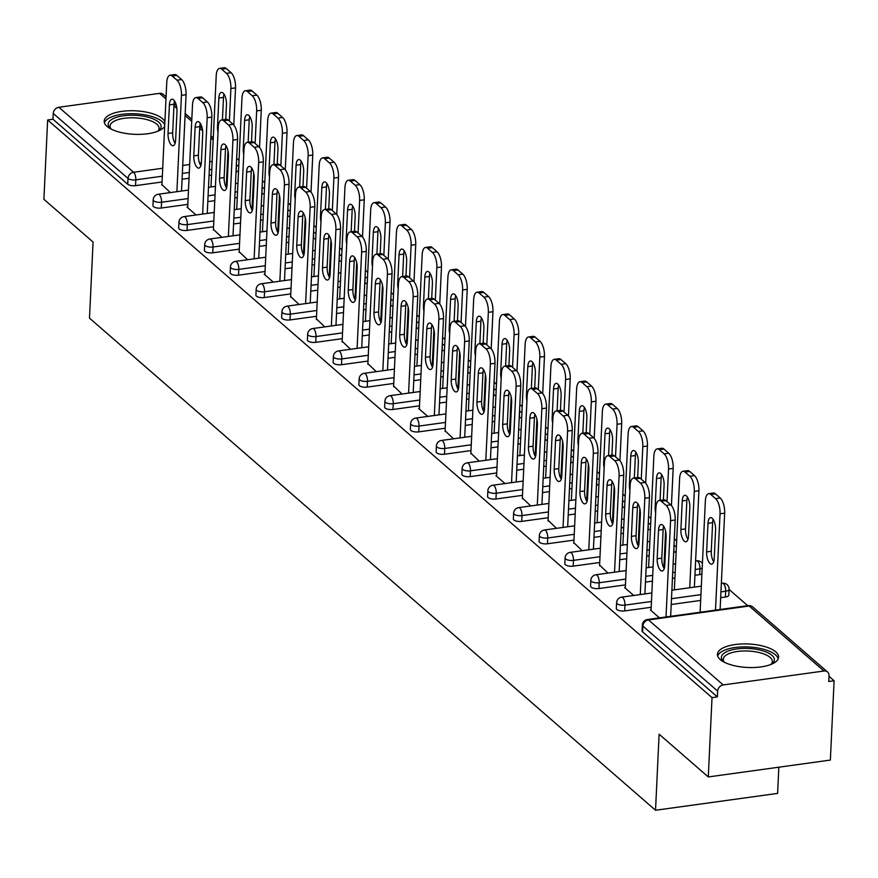 <?xml version="1.0" encoding="UTF-8"?>
<svg xmlns="http://www.w3.org/2000/svg" width="878" height="878" viewBox="0 0 878 878"><rect width="100%" height="100%" fill="white"/><g stroke="black" fill="none" stroke-linecap="round" stroke-linejoin="round"><path stroke-width="1.32" d="M775.779 651.893A30.631 11.754 2.7 0 0 741.69 643.969A30.631 11.754 2.7 0 0 717.425 654.286A30.631 11.754 2.7 0 0 720.256 659.565A30.631 11.754 2.7 0 0 754.334 667.5A30.631 11.754 2.7 0 0 778.61 657.172A30.631 11.754 2.7 0 0 775.779 651.893M164.899 121.691A30.631 11.754 2.7 0 0 162.551 118.728A30.631 11.754 2.7 0 0 128.462 110.793A30.631 11.754 2.7 0 0 104.197 121.12A30.631 11.754 2.7 0 0 107.028 126.388A30.631 11.754 2.7 0 0 138.153 134.389A30.631 11.754 2.7 0 0 164.691 126.256M778.83 767.207L777.601 793.394L655.526 810.251L89.49 318.11L93.079 242.054L43.9 199.295L47.642 119.979L52.976 119.243L127.738 184.237L128.012 178.443L53.251 113.449L52.976 119.243M834.1 680.768L828.766 681.504L829.03 675.709A5.894 4.895 131 0 0 827.559 671.999A5.894 4.895 131 0 0 823.948 671.011L723.231 684.928A5.894 4.895 131 0 0 717.644 691.096L717.37 696.891L712.025 697.626L708.283 776.942L830.358 760.085L834.1 680.768L829.008 676.334M747.727 605.677L729.08 589.456M721.979 583.288L721.376 582.762M696.243 560.91L695.639 560.384M53.251 113.449A5.894 4.895 -49 0 1 58.848 107.27L159.566 93.364A5.894 4.895 -49 0 1 163.176 94.352L166.074 96.876M708.283 776.942L659.115 734.195L655.526 810.251M712.025 697.626L47.642 119.979M170.332 192.589L161.936 184.589M725.404 597.018L725.667 591.223A5.894 2.261 -177.3 0 0 729.08 589.347L728.806 595.141A5.894 2.261 -177.3 0 1 725.404 597.018L720.673 597.666M700.655 600.431L671.209 604.503M651.191 607.269L624.675 610.923A5.894 2.261 -177.3 0 1 616.861 609.508A5.894 2.261 -177.3 0 1 616.323 608.498L616.597 602.703A5.894 2.261 -177.3 0 0 617.135 603.713A5.894 2.261 2.7 0 0 624.949 605.129L624.675 610.923M717.37 696.891L642.608 631.897A5.894 2.261 -177.3 0 1 642.059 630.876L642.334 625.081A5.894 2.261 -177.3 0 0 642.883 626.102L642.608 631.897M238.52 171.133A5.894 2.261 -177.3 0 1 236.27 171.737L236.028 171.781M211.532 175.161L209.052 175.501M189.033 178.267L182.075 179.222M162.057 181.987L135.552 185.653A5.894 2.261 -177.3 0 1 127.738 184.237M625.323 587.47L624.631 587.569L633.718 595.482M676.159 551.636A5.894 2.261 -177.3 0 1 673.909 552.251L673.667 552.284M649.171 555.664L646.691 556.004M626.672 558.77L619.714 559.736M599.707 562.502L573.191 566.156A5.894 2.261 -177.3 0 1 565.377 564.741A5.894 2.261 -177.3 0 1 564.828 563.731L565.103 557.936A5.894 2.261 -177.3 0 0 565.651 558.946A5.894 2.261 2.7 0 0 573.466 560.362L573.191 566.156M573.839 542.714L582.235 550.715M624.675 506.869A5.894 2.261 -177.3 0 1 622.425 507.484L622.184 507.517M597.688 510.897L595.207 511.248M575.189 514.003L568.231 514.969M548.212 517.735L521.708 521.389A5.894 2.261 -177.3 0 1 513.893 519.974A5.894 2.261 -177.3 0 1 513.345 518.964L513.619 513.169A5.894 2.261 -177.3 0 0 514.168 514.179A5.894 2.261 2.7 0 0 521.982 515.595L521.708 521.389M522.344 497.947L530.751 505.947M573.191 462.102A5.894 2.261 -177.3 0 1 570.941 462.717L570.689 462.75M546.193 466.13L543.723 466.481M523.705 469.236L516.747 470.202M496.728 472.968L470.213 476.622A5.894 2.261 -177.3 0 1 462.399 475.217A5.894 2.261 -177.3 0 1 461.861 474.197L462.135 468.402A5.894 2.261 -177.3 0 0 462.673 469.423A5.894 2.261 2.7 0 0 470.487 470.827L470.213 476.622M470.86 453.18L479.256 461.18M521.697 417.335A5.894 2.261 -177.3 0 1 519.447 417.95L519.205 417.983M494.709 421.374L492.229 421.714M472.21 424.48L465.252 425.435M445.245 428.201L418.729 431.866A5.894 2.261 -177.3 0 1 410.915 430.45A5.894 2.261 -177.3 0 1 410.366 429.43L410.641 423.635A5.894 2.261 -177.3 0 0 411.189 424.656A5.894 2.261 2.7 0 0 419.004 426.071L418.729 431.866M419.377 408.413L418.674 408.511L427.773 416.413M470.213 372.568A5.894 2.261 -177.3 0 1 467.963 373.183L467.722 373.216M443.225 376.607L440.745 376.947M420.727 379.713L413.768 380.668M393.75 383.434L367.245 387.099A5.894 2.261 -177.3 0 1 359.431 385.683A5.894 2.261 -177.3 0 1 358.882 384.663L359.157 378.868A5.894 2.261 -177.3 0 0 359.706 379.889A5.894 2.261 2.7 0 0 367.52 381.304L367.245 387.099M367.882 363.646L376.289 371.646M418.729 327.812A5.894 2.261 -177.3 0 1 416.479 328.427L416.227 328.46M391.731 331.84L389.261 332.18M369.243 334.946L362.285 335.901M342.266 338.667L315.751 342.332A5.894 2.261 -177.3 0 1 307.937 340.916A5.894 2.261 -177.3 0 1 307.399 339.896L307.673 334.101A5.894 2.261 -177.3 0 0 308.211 335.122A5.894 2.261 2.7 0 0 316.025 336.537L315.751 342.332M316.398 318.879L324.794 326.879M367.234 283.045A5.894 2.261 -177.3 0 1 364.985 283.66L364.743 283.693M340.247 287.073L337.767 287.413M317.748 290.179L310.79 291.145M290.783 293.9L264.267 297.565A5.894 2.261 -177.3 0 1 256.453 296.149A5.894 2.261 -177.3 0 1 255.904 295.14L256.178 289.345A5.894 2.261 -177.3 0 0 256.727 290.355A5.894 2.261 2.7 0 0 264.541 291.77L264.267 297.565M264.915 274.112L264.212 274.21L273.31 282.123M315.751 238.278A5.894 2.261 -177.3 0 1 313.501 238.893L313.259 238.926M288.763 242.306L286.283 242.646M266.264 245.412L259.306 246.378M239.288 249.132L212.783 252.798A5.894 2.261 -177.3 0 1 204.969 251.382A5.894 2.261 -177.3 0 1 204.42 250.373L204.695 244.578A5.894 2.261 -177.3 0 0 205.243 245.588A5.894 2.261 2.7 0 0 213.058 247.003L212.783 252.798M213.42 229.345L221.827 237.356M264.267 193.511A5.894 2.261 -177.3 0 1 262.006 194.126L261.765 194.159M237.269 197.539L234.799 197.879M214.781 200.645L207.823 201.611M187.804 204.376L161.289 208.031A5.894 2.261 -177.3 0 1 153.474 206.615A5.894 2.261 -177.3 0 1 152.937 205.606L153.211 199.811A5.894 2.261 -177.3 0 0 153.749 200.821A5.894 2.261 2.7 0 0 161.563 202.236L161.289 208.031M187.683 206.967L186.981 207.065L196.079 214.967M290.003 215.889A5.894 2.261 -177.3 0 1 287.754 216.504L287.512 216.537M263.016 219.928L260.536 220.268M240.517 223.034L233.559 223.989M213.552 226.754L187.036 230.42A5.894 2.261 -177.3 0 1 179.222 229.004A5.894 2.261 -177.3 0 1 178.673 227.984L178.947 222.189A5.894 2.261 -177.3 0 0 179.496 223.21A5.894 2.261 2.7 0 0 187.31 224.625L187.036 230.42M239.167 251.734L247.563 259.734M341.498 260.656A5.894 2.261 -177.3 0 1 339.248 261.271L338.996 261.304M314.5 264.684L312.03 265.035M292.012 267.801L285.054 268.756M265.035 271.522L238.52 275.176A5.894 2.261 -177.3 0 1 230.705 273.771A5.894 2.261 -177.3 0 1 230.168 272.751L230.442 266.956A5.894 2.261 -177.3 0 0 230.98 267.977A5.894 2.261 2.7 0 0 238.794 269.381L238.52 275.176M290.651 296.501L299.058 304.501M392.982 305.423A5.894 2.261 -177.3 0 1 390.732 306.038L390.49 306.071M365.994 309.451L363.514 309.802M343.496 312.557L336.537 313.523M316.519 316.289L290.014 319.943A5.894 2.261 -177.3 0 1 282.2 318.527A5.894 2.261 -177.3 0 1 281.651 317.518L281.926 311.723A5.894 2.261 -177.3 0 0 282.475 312.733A5.894 2.261 2.7 0 0 290.289 314.148L290.014 319.943M342.146 341.268L350.541 349.268M444.466 350.19A5.894 2.261 -177.3 0 1 442.216 350.805L441.974 350.838M417.478 354.218L414.998 354.558M394.979 357.324L388.021 358.29M368.014 361.056L341.498 364.71A5.894 2.261 -177.3 0 1 333.684 363.294A5.894 2.261 -177.3 0 1 333.135 362.285L333.41 356.49A5.894 2.261 -177.3 0 0 333.958 357.5A5.894 2.261 2.7 0 0 341.772 358.915L341.498 364.71M393.629 386.035L402.025 394.035M495.96 394.957A5.894 2.261 -177.3 0 1 493.71 395.572L493.458 395.605M468.962 398.985L466.492 399.325M446.474 402.091L439.516 403.057M419.497 405.823L392.982 409.477A5.894 2.261 -177.3 0 1 385.168 408.061A5.894 2.261 -177.3 0 1 384.63 407.052L384.904 401.257A5.894 2.261 -177.3 0 0 385.442 402.267A5.894 2.261 2.7 0 0 393.256 403.682L392.982 409.477M445.113 430.791L453.52 438.802M547.444 439.724A5.894 2.261 -177.3 0 1 545.194 440.339L544.953 440.372M520.456 443.752L517.976 444.092M497.958 446.858L491 447.824M470.981 450.579L444.477 454.244A5.894 2.261 -177.3 0 1 436.662 452.829A5.894 2.261 -177.3 0 1 436.114 451.819L436.388 446.024A5.894 2.261 -177.3 0 0 436.937 447.034A5.894 2.261 2.7 0 0 444.751 448.449L444.477 454.244M496.608 475.558L495.905 475.656L505.004 483.569M598.928 484.491A5.894 2.261 -177.3 0 1 596.678 485.106L596.436 485.139M571.94 488.519L569.46 488.859M549.441 491.625L542.483 492.58M522.476 495.346L495.96 499.011A5.894 2.261 -177.3 0 1 488.146 497.596A5.894 2.261 -177.3 0 1 487.597 496.586L487.872 490.78A5.894 2.261 -177.3 0 0 488.42 491.801A5.894 2.261 2.7 0 0 496.235 493.216L495.96 499.011M548.091 520.325L556.487 528.326M650.422 529.258A5.894 2.261 -177.3 0 1 648.173 529.873L647.92 529.906M623.424 533.286L620.955 533.626M600.936 536.392L593.978 537.347M573.96 540.113L547.444 543.778A5.894 2.261 -177.3 0 1 539.63 542.363A5.894 2.261 -177.3 0 1 539.092 541.342L539.366 535.547A5.894 2.261 -177.3 0 0 539.904 536.568A5.894 2.261 2.7 0 0 547.718 537.984L547.444 543.778M599.575 565.092L607.982 573.093M701.906 574.014A5.894 2.261 -177.3 0 1 699.656 574.629L694.937 575.288M674.919 578.053L672.438 578.393M652.42 581.159L645.462 582.114M625.443 584.88L598.939 588.545A5.894 2.261 -177.3 0 1 591.124 587.13A5.894 2.261 -177.3 0 1 590.576 586.109L590.85 580.314A5.894 2.261 -177.3 0 0 591.399 581.335A5.894 2.261 2.7 0 0 599.213 582.751L598.939 588.545M651.07 609.859L650.368 609.958L659.466 617.86M175.095 143.323A9.032 3.644 82.1 0 1 172.67 132.841L174.02 104.23A9.032 3.644 82.1 0 1 174.546 100.981M176.84 75.387L172.209 76.024A11.776 4.752 -97.9 0 0 170.091 75.223L174.711 74.575A11.776 4.752 82.1 0 1 176.84 75.387L181.625 79.547A11.776 4.752 82.1 0 1 186.059 94.714L181.439 95.351L176.895 191.678M181.516 191.042L186.059 94.714M161.903 185.258L166.743 82.587A11.776 4.752 -97.9 0 1 170.091 75.223M172.209 76.024L176.994 80.183L181.625 79.547M176.983 111.462L175.633 140.074A9.032 3.644 82.1 0 1 173.076 145.726A9.032 3.644 82.1 0 1 168.038 133.478L169.388 104.866A9.032 3.644 82.1 0 1 171.945 99.214A9.032 3.644 82.1 0 1 176.983 111.462M181.439 95.351A11.776 4.752 -97.9 0 0 176.994 80.183M225.756 119.408L226.447 104.636A9.032 3.644 -97.9 0 0 221.421 92.388A9.032 3.644 -97.9 0 0 218.863 98.029L217.514 126.651A9.032 3.644 -97.9 0 0 218.007 132.183M226.359 184.852L227.973 150.698M229.367 121.054L230.903 88.524A11.776 4.752 -97.9 0 0 226.469 73.357L221.684 69.186A11.776 4.752 -97.9 0 0 219.555 68.385A11.776 4.752 -97.9 0 0 216.218 75.749L210.972 186.97M233.778 124.994L235.534 87.888L230.903 88.524M226.469 73.357L231.09 72.709L226.304 68.55L221.684 69.186M224.022 94.144A9.032 3.644 -97.9 0 0 223.484 97.392L222.43 119.869M231.09 72.709A11.776 4.752 82.1 0 1 235.534 87.888M219.555 68.385L224.186 67.749A11.776 4.752 82.1 0 1 226.304 68.55M110.727 128.868A26.505 10.174 -177.3 0 1 110.628 128.77A26.505 10.174 -177.3 0 1 110.365 128.539A26.505 10.174 -177.3 0 1 123.798 115.731A26.505 10.174 -177.3 0 1 158.677 122.141A26.505 10.174 -177.3 0 1 158.534 130.811A26.505 10.174 -177.3 0 1 158.139 131.096M157.755 131.25A24.54 9.417 2.7 0 0 159.083 128.418A24.54 9.417 2.7 0 0 156.811 124.193A24.54 9.417 2.7 0 0 129.494 117.839A24.54 9.417 2.7 0 0 110.046 126.114A24.54 9.417 2.7 0 0 111.1 129.055M164.746 125.016A30.434 11.677 2.7 0 0 162.232 121.647A30.434 11.677 2.7 0 0 129.834 113.723A30.434 11.677 2.7 0 0 104.449 122.887M723.955 662.034A26.505 10.174 -177.3 0 1 723.593 661.716A26.505 10.174 -177.3 0 1 750.24 648.579A26.505 10.174 -177.3 0 1 771.762 663.987A26.505 10.174 -177.3 0 1 771.367 664.273M770.994 664.426A24.54 9.417 2.7 0 0 772.311 661.595A24.54 9.417 2.7 0 0 749.977 651.136A24.54 9.417 2.7 0 0 723.274 659.279A24.54 9.417 2.7 0 0 724.328 662.221M778.182 658.906A30.434 11.677 2.7 0 0 750.591 647.097A30.434 11.677 2.7 0 0 717.677 656.053M200.842 165.712A9.032 3.644 82.1 0 1 198.406 155.219L199.756 126.608A9.032 3.644 82.1 0 1 200.294 123.359M202.577 97.765L197.956 98.402A11.776 4.752 -97.9 0 0 195.827 97.601L200.458 96.964A11.776 4.752 82.1 0 1 202.577 97.765L207.362 101.925A11.776 4.752 82.1 0 1 211.807 117.092L207.175 117.74L202.631 214.067M207.263 213.431L211.807 117.092M187.651 207.636L192.491 104.965A11.776 4.752 -97.9 0 1 195.827 97.601M197.956 98.402L202.741 102.561L207.362 101.925M202.719 133.851L201.38 162.463A9.032 3.644 82.1 0 1 198.812 168.104A9.032 3.644 82.1 0 1 193.786 155.867L195.136 127.244A9.032 3.644 82.1 0 1 197.693 121.603A9.032 3.644 82.1 0 1 202.719 133.851M207.175 117.74A11.776 4.752 -97.9 0 0 202.741 102.561M226.59 188.09A9.032 3.644 82.1 0 1 224.153 177.608L225.503 148.997A9.032 3.644 82.1 0 1 226.041 145.748M228.324 120.154L223.692 120.791A11.776 4.752 -97.9 0 0 221.574 119.99L226.206 119.342A11.776 4.752 82.1 0 1 228.324 120.154L233.109 124.314A11.776 4.752 82.1 0 1 237.543 139.481L232.922 140.118L228.379 236.445M233.01 235.809L237.543 139.481M213.387 230.025L218.238 127.354A11.776 4.752 -97.9 0 1 221.574 119.99M223.692 120.791L228.489 124.95L233.109 124.314M228.467 156.229L227.117 184.841A9.032 3.644 82.1 0 1 224.559 190.493A9.032 3.644 82.1 0 1 219.533 178.245L220.872 149.633A9.032 3.644 82.1 0 1 223.44 143.981A9.032 3.644 82.1 0 1 228.467 156.229M232.922 140.118A11.776 4.752 -97.9 0 0 228.489 124.95M252.326 210.479A9.032 3.644 82.1 0 1 249.901 199.986L251.251 171.375A9.032 3.644 82.1 0 1 251.777 168.126M254.071 142.532L249.44 143.169A11.776 4.752 -97.9 0 0 247.322 142.368L251.942 141.731A11.776 4.752 82.1 0 1 254.071 142.532L258.856 146.692A11.776 4.752 82.1 0 1 263.29 161.859L258.67 162.507L254.126 258.834M258.747 258.187L263.29 161.859M239.134 252.403L243.974 149.732A11.776 4.752 -97.9 0 1 247.322 142.368M249.44 143.169L254.225 147.328L258.856 146.692M254.214 178.618L252.864 207.23A9.032 3.644 82.1 0 1 250.307 212.871A9.032 3.644 82.1 0 1 245.269 200.623L246.619 172.011A9.032 3.644 82.1 0 1 249.176 166.37A9.032 3.644 82.1 0 1 254.214 178.618M258.67 162.507A11.776 4.752 -97.9 0 0 254.225 147.328M278.074 232.857A9.032 3.644 82.1 0 1 275.637 222.375L276.987 193.753A9.032 3.644 82.1 0 1 277.525 190.504M279.808 164.91L275.187 165.558A11.776 4.752 -97.9 0 0 273.058 164.746L277.689 164.109A11.776 4.752 82.1 0 1 279.808 164.91L284.593 169.081A11.776 4.752 82.1 0 1 289.038 184.248L284.406 184.885L279.862 281.212M284.494 280.576L289.038 184.248M264.882 274.792L269.722 172.121A11.776 4.752 -97.9 0 1 273.058 164.746M275.187 165.558L279.972 169.717L284.593 169.081M279.95 200.996L278.611 229.608A9.032 3.644 82.1 0 1 276.043 235.26A9.032 3.644 82.1 0 1 271.017 223.012L272.367 194.4A9.032 3.644 82.1 0 1 274.924 188.748A9.032 3.644 82.1 0 1 279.95 200.996M284.406 184.885A11.776 4.752 -97.9 0 0 279.972 169.717M303.821 255.246A9.032 3.644 82.1 0 1 301.384 244.753L302.734 216.142A9.032 3.644 82.1 0 1 303.272 212.893M305.555 187.299L300.924 187.936A11.776 4.752 -97.9 0 0 298.805 187.135L303.437 186.498A11.776 4.752 82.1 0 1 305.555 187.299L310.34 191.459A11.776 4.752 82.1 0 1 314.774 206.626L310.154 207.263L305.61 303.601M310.241 302.954L314.774 206.626M290.629 297.17L295.469 194.499A11.776 4.752 -97.9 0 1 298.805 187.135M300.924 187.936L305.72 192.095L310.34 191.459M305.698 223.374L304.348 251.997A9.032 3.644 82.1 0 1 301.791 257.638A9.032 3.644 82.1 0 1 296.764 245.39L298.103 216.778A9.032 3.644 82.1 0 1 300.671 211.137A9.032 3.644 82.1 0 1 305.698 223.374M310.154 207.263A11.776 4.752 -97.9 0 0 305.72 192.095M251.492 141.786L252.195 127.014A9.032 3.644 -97.9 0 0 247.168 114.766A9.032 3.644 -97.9 0 0 244.6 120.418L243.25 149.03A9.032 3.644 -97.9 0 0 243.755 154.572M252.107 207.23L253.72 173.076M255.114 143.443L256.65 110.902A11.776 4.752 -97.9 0 0 252.206 95.735L247.42 91.575A11.776 4.752 -97.9 0 0 245.302 90.774A11.776 4.752 -97.9 0 0 241.966 98.138L236.72 209.359M259.526 147.383L261.271 110.266L256.65 110.902M252.206 95.735L256.837 95.098L252.052 90.939L247.42 91.575M249.758 116.533A9.032 3.644 -97.9 0 0 249.231 119.781L248.167 142.247M256.837 95.098A11.776 4.752 82.1 0 1 261.271 110.266M245.302 90.774L249.923 90.127A11.776 4.752 82.1 0 1 252.052 90.939M277.239 164.175L277.942 149.403A9.032 3.644 -97.9 0 0 272.904 137.155A9.032 3.644 -97.9 0 0 270.347 142.796L268.997 171.419A9.032 3.644 -97.9 0 0 269.491 176.95M277.843 229.619L279.456 195.465M280.861 165.821L282.387 133.291A11.776 4.752 -97.9 0 0 277.953 118.113L273.168 113.953A11.776 4.752 -97.9 0 0 271.039 113.152A11.776 4.752 -97.9 0 0 267.702 120.516L262.456 231.737M285.262 169.761L287.018 132.644L282.387 133.291M277.953 118.113L282.584 117.476L277.799 113.317L273.168 113.953M275.505 138.911A9.032 3.644 -97.9 0 0 274.979 142.159L273.914 164.636M282.584 117.476A11.776 4.752 82.1 0 1 287.018 132.644M271.039 113.152L275.67 112.516A11.776 4.752 82.1 0 1 277.799 113.317M302.987 186.553L303.678 171.781A9.032 3.644 -97.9 0 0 298.652 159.533A9.032 3.644 -97.9 0 0 296.095 165.185L294.745 193.797A9.032 3.644 -97.9 0 0 295.238 199.328M303.59 251.997L305.204 217.843M306.598 188.21L308.134 155.669A11.776 4.752 -97.9 0 0 303.7 140.502L298.915 136.342A11.776 4.752 -97.9 0 0 296.786 135.541A11.776 4.752 -97.9 0 0 293.45 142.905L288.204 254.126M311.01 192.15L312.766 155.033L308.134 155.669M303.7 140.502L308.321 139.865L303.536 135.706L298.915 136.342M301.253 161.3A9.032 3.644 -97.9 0 0 300.715 164.548L299.661 187.014M308.321 139.865A11.776 4.752 82.1 0 1 312.766 155.033M296.786 135.541L301.417 134.894A11.776 4.752 82.1 0 1 303.536 135.706M328.734 208.942L329.426 194.17A9.032 3.644 -97.9 0 0 324.399 181.922A9.032 3.644 -97.9 0 0 321.831 187.563L320.481 216.175A9.032 3.644 -97.9 0 0 320.986 221.717M329.338 274.386L330.951 240.221M332.345 210.588L333.881 178.058A11.776 4.752 -97.9 0 0 329.437 162.88L324.651 158.72A11.776 4.752 -97.9 0 0 322.533 157.919A11.776 4.752 -97.9 0 0 319.197 165.283L313.951 276.504M336.757 214.528L338.502 177.411L333.881 178.058M329.437 162.88L334.068 162.243L329.283 158.084L324.651 158.72M327 183.678A9.032 3.644 -97.9 0 0 326.462 186.926L325.398 209.403M334.068 162.243A11.776 4.752 82.1 0 1 338.502 177.411M322.533 157.919L327.154 157.283A11.776 4.752 82.1 0 1 329.283 158.084M354.471 231.32L355.173 216.548A9.032 3.644 -97.9 0 0 350.135 204.3A9.032 3.644 -97.9 0 0 347.578 209.952L346.228 238.564A9.032 3.644 -97.9 0 0 346.722 244.095M355.085 296.764L356.688 262.61M358.092 232.977L359.618 200.436A11.776 4.752 -97.9 0 0 355.184 185.269L350.399 181.109A11.776 4.752 -97.9 0 0 348.27 180.297A11.776 4.752 -97.9 0 0 344.933 187.662L339.687 298.893M362.504 236.917L364.249 199.8L359.618 200.436M355.184 185.269L359.815 184.632L355.03 180.462L350.399 181.109M352.736 206.056A9.032 3.644 -97.9 0 0 352.21 209.304L351.145 231.781M359.815 184.632A11.776 4.752 82.1 0 1 364.249 199.8M348.27 180.297L352.901 179.661A11.776 4.752 82.1 0 1 355.03 180.462M329.557 277.624A9.032 3.644 82.1 0 1 327.132 267.142L328.482 238.52A9.032 3.644 82.1 0 1 329.009 235.271M331.302 209.677L326.671 210.325A11.776 4.752 -97.9 0 0 324.553 209.513L329.173 208.876A11.776 4.752 82.1 0 1 331.302 209.677L336.087 213.837A11.776 4.752 82.1 0 1 340.521 229.015L335.901 229.652L331.357 325.979M335.978 325.343L340.521 229.015M316.365 319.559L321.205 216.877A11.776 4.752 -97.9 0 1 324.553 209.513M326.671 210.325L331.456 214.484L336.087 213.837M331.445 245.763L330.095 274.375A9.032 3.644 82.1 0 1 327.538 280.027A9.032 3.644 82.1 0 1 322.5 267.779L323.85 239.167A9.032 3.644 82.1 0 1 326.407 233.515A9.032 3.644 82.1 0 1 331.445 245.763M335.901 229.652A11.776 4.752 -97.9 0 0 331.456 214.484M380.218 253.709L380.909 238.926A9.032 3.644 -97.9 0 0 375.883 226.689A9.032 3.644 -97.9 0 0 373.326 232.33L371.976 260.942A9.032 3.644 -97.9 0 0 372.47 266.484M380.822 319.153L382.435 284.988M383.829 255.355L385.365 222.814A11.776 4.752 -97.9 0 0 380.931 207.647L376.146 203.487A11.776 4.752 -97.9 0 0 374.017 202.686A11.776 4.752 -97.9 0 0 370.681 210.051L365.435 321.271M388.241 259.295L389.997 222.178L385.365 222.814M380.931 207.647L385.552 207.01L380.767 202.851L376.146 203.487M378.484 228.445A9.032 3.644 -97.9 0 0 377.946 231.693L376.892 254.159M385.552 207.01A11.776 4.752 82.1 0 1 389.997 222.178M374.017 202.686L378.648 202.05A11.776 4.752 82.1 0 1 380.767 202.851M355.305 300.013A9.032 3.644 82.1 0 1 352.868 289.52L354.218 260.909A9.032 3.644 82.1 0 1 354.756 257.66M357.039 232.066L352.418 232.703A11.776 4.752 -97.9 0 0 350.289 231.902L354.921 231.265A11.776 4.752 82.1 0 1 357.039 232.066L361.824 236.226A11.776 4.752 82.1 0 1 366.269 251.393L361.637 252.03L357.094 348.357M361.725 347.721L366.269 251.393M342.113 341.937L346.953 239.266A11.776 4.752 -97.9 0 1 350.289 231.902M352.418 232.703L357.203 236.862L361.824 236.226M357.192 268.141L355.842 296.764A9.032 3.644 82.1 0 1 353.274 302.405A9.032 3.644 82.1 0 1 348.248 290.157L349.598 261.545A9.032 3.644 82.1 0 1 352.155 255.904A9.032 3.644 82.1 0 1 357.192 268.141M361.637 252.03A11.776 4.752 -97.9 0 0 357.203 236.862M405.965 276.087L406.657 261.315A9.032 3.644 -97.9 0 0 401.63 249.067A9.032 3.644 -97.9 0 0 399.062 254.719L397.712 283.331A9.032 3.644 -97.9 0 0 398.217 288.862M406.569 341.531L408.182 307.377M409.576 277.733L411.113 245.203A11.776 4.752 -97.9 0 0 406.668 230.036L401.883 225.876A11.776 4.752 -97.9 0 0 399.764 225.064A11.776 4.752 -97.9 0 0 396.428 232.429L391.182 343.66M413.988 281.673L415.733 244.567L411.113 245.203M406.668 230.036L411.299 229.388L406.514 225.229L401.883 225.876M404.231 250.823A9.032 3.644 -97.9 0 0 403.693 254.071L402.629 276.548M411.299 229.388A11.776 4.752 82.1 0 1 415.733 244.567M399.764 225.064L404.385 224.428A11.776 4.752 82.1 0 1 406.514 225.229M381.052 322.391A9.032 3.644 82.1 0 1 378.616 311.899L379.965 283.287A9.032 3.644 82.1 0 1 380.503 280.038M382.786 254.444L378.155 255.081A11.776 4.752 -97.9 0 0 376.036 254.28L380.668 253.643A11.776 4.752 82.1 0 1 382.786 254.444L387.571 258.604A11.776 4.752 82.1 0 1 392.016 273.782L387.385 274.419L382.841 370.746M387.472 370.11L392.016 273.782M367.86 364.326L372.7 261.644A11.776 4.752 -97.9 0 1 376.036 254.28M378.155 255.081L382.951 259.251L387.571 258.604M382.929 290.53L381.579 319.142A9.032 3.644 82.1 0 1 379.022 324.783A9.032 3.644 82.1 0 1 373.995 312.546L375.345 283.923A9.032 3.644 82.1 0 1 377.902 278.282A9.032 3.644 82.1 0 1 382.929 290.53M387.385 274.419A11.776 4.752 -97.9 0 0 382.951 259.251M431.702 298.465L432.404 283.693A9.032 3.644 -97.9 0 0 427.366 271.456A9.032 3.644 -97.9 0 0 424.809 277.097L423.459 305.709A9.032 3.644 -97.9 0 0 423.953 311.251M432.316 363.909L433.919 329.755M435.323 300.122L436.849 267.581A11.776 4.752 -97.9 0 0 432.415 252.414L427.63 248.254A11.776 4.752 -97.9 0 0 425.501 247.453A11.776 4.752 -97.9 0 0 422.164 254.818L416.918 366.038M439.735 304.062L441.48 266.945L436.849 267.581M432.415 252.414L437.046 251.777L432.261 247.618L427.63 248.254M429.968 273.212A9.032 3.644 -97.9 0 0 429.441 276.46L428.376 298.926M437.046 251.777A11.776 4.752 82.1 0 1 441.48 266.945M425.501 247.453L430.132 246.817A11.776 4.752 82.1 0 1 432.261 247.618M406.788 344.769A9.032 3.644 82.1 0 1 404.363 334.288L405.713 305.676A9.032 3.644 82.1 0 1 406.24 302.427M408.533 276.833L403.902 277.47A11.776 4.752 -97.9 0 0 401.784 276.669L406.404 276.021A11.776 4.752 82.1 0 1 408.533 276.833L413.318 280.993A11.776 4.752 82.1 0 1 417.752 296.16L413.132 296.797L408.588 393.124M413.209 392.488L417.752 296.16M393.596 386.704L398.436 284.033A11.776 4.752 -97.9 0 1 401.784 276.669M403.902 277.47L408.687 281.629L413.318 280.993M408.676 312.908L407.326 341.52A9.032 3.644 82.1 0 1 404.769 347.172A9.032 3.644 82.1 0 1 399.731 334.924L401.081 306.312A9.032 3.644 82.1 0 1 403.639 300.66A9.032 3.644 82.1 0 1 408.676 312.908M413.132 296.797A11.776 4.752 -97.9 0 0 408.687 281.629M457.449 320.854L458.14 306.082A9.032 3.644 -97.9 0 0 453.114 293.834A9.032 3.644 -97.9 0 0 450.557 299.475L449.207 328.098A9.032 3.644 -97.9 0 0 449.701 333.629M458.053 386.298L459.666 352.144M461.06 322.5L462.596 289.97A11.776 4.752 -97.9 0 0 458.162 274.803L453.377 270.633A11.776 4.752 -97.9 0 0 451.248 269.831A11.776 4.752 -97.9 0 0 447.912 277.196L442.666 388.416M465.472 326.44L467.228 289.334L462.596 289.97M458.162 274.803L462.783 274.156L457.998 269.996L453.377 270.633M455.715 295.59A9.032 3.644 -97.9 0 0 455.177 298.838L454.124 321.315M462.783 274.156A11.776 4.752 82.1 0 1 467.228 289.334M451.248 269.831L455.88 269.195A11.776 4.752 82.1 0 1 457.998 269.996M432.536 367.158A9.032 3.644 82.1 0 1 430.099 356.666L431.449 328.054A9.032 3.644 82.1 0 1 431.987 324.805M434.27 299.211L429.649 299.848A11.776 4.752 -97.9 0 0 427.52 299.047L432.152 298.41A11.776 4.752 82.1 0 1 434.27 299.211L439.055 303.371A11.776 4.752 82.1 0 1 443.5 318.538L438.868 319.186L434.325 415.514M438.956 414.866L443.5 318.538M419.344 409.082L424.184 306.411A11.776 4.752 -97.9 0 1 427.52 299.047M429.649 299.848L434.434 304.007L439.055 303.371M434.423 335.297L433.073 363.909A9.032 3.644 82.1 0 1 430.505 369.55A9.032 3.644 82.1 0 1 425.479 357.302L426.829 328.69A9.032 3.644 82.1 0 1 429.386 323.049A9.032 3.644 82.1 0 1 434.423 335.297M438.868 319.186A11.776 4.752 -97.9 0 0 434.434 304.007M483.196 343.232L483.888 328.46A9.032 3.644 -97.9 0 0 478.861 316.212A9.032 3.644 -97.9 0 0 476.293 321.864L474.943 350.476A9.032 3.644 -97.9 0 0 475.448 356.018M483.8 408.676L485.413 374.522M486.807 344.889L488.344 312.349A11.776 4.752 -97.9 0 0 483.899 297.181L479.114 293.022A11.776 4.752 -97.9 0 0 476.995 292.22A11.776 4.752 -97.9 0 0 473.659 299.585L468.413 410.805M491.219 348.829L492.964 311.712L488.344 312.349M483.899 297.181L488.53 296.544L483.745 292.385L479.114 293.022M481.462 317.979A9.032 3.644 -97.9 0 0 480.924 321.227L479.86 343.693M488.53 296.544A11.776 4.752 82.1 0 1 492.964 311.712M476.995 292.22L481.616 291.573A11.776 4.752 82.1 0 1 483.745 292.385M458.283 389.536A9.032 3.644 82.1 0 1 455.847 379.055L457.197 350.443A9.032 3.644 82.1 0 1 457.734 347.194M460.017 321.6L455.386 322.237A11.776 4.752 -97.9 0 0 453.267 321.436L457.899 320.788A11.776 4.752 82.1 0 1 460.017 321.6L464.802 325.76A11.776 4.752 82.1 0 1 469.247 340.927L464.616 341.564L460.072 437.892M464.703 437.255L469.247 340.927M445.091 431.471L449.931 328.8A11.776 4.752 -97.9 0 1 453.267 321.436M455.386 322.237L460.182 326.396L464.802 325.76M460.16 357.675L458.81 386.287A9.032 3.644 82.1 0 1 456.253 391.939A9.032 3.644 82.1 0 1 451.226 379.691L452.576 351.079A9.032 3.644 82.1 0 1 455.133 345.427A9.032 3.644 82.1 0 1 460.16 357.675M464.616 341.564A11.776 4.752 -97.9 0 0 460.182 326.396M508.933 365.621L509.635 350.849A9.032 3.644 -97.9 0 0 504.598 338.601A9.032 3.644 -97.9 0 0 502.04 344.242L500.69 372.854A9.032 3.644 -97.9 0 0 501.184 378.396M509.547 431.065L511.15 396.9M512.554 367.267L514.08 334.737A11.776 4.752 -97.9 0 0 509.646 319.559L504.861 315.4A11.776 4.752 -97.9 0 0 502.732 314.598A11.776 4.752 -97.9 0 0 499.395 321.963L494.149 433.183M516.966 371.207L518.711 334.09L514.08 334.737M509.646 319.559L514.278 318.923L509.492 314.763L504.861 315.4M507.199 340.357A9.032 3.644 -97.9 0 0 506.672 343.605L505.607 366.082M514.278 318.923A11.776 4.752 82.1 0 1 518.711 334.09M502.732 314.598L507.363 313.962A11.776 4.752 82.1 0 1 509.492 314.763M484.019 411.925A9.032 3.644 82.1 0 1 481.594 401.433L482.944 372.821A9.032 3.644 82.1 0 1 483.471 369.572M485.764 343.978L481.133 344.615A11.776 4.752 -97.9 0 0 479.015 343.814L483.635 343.177A11.776 4.752 82.1 0 1 485.764 343.978L490.55 348.138A11.776 4.752 82.1 0 1 494.983 363.305L490.363 363.953L485.819 460.281M490.44 459.633L494.983 363.305M470.827 453.849L475.667 351.178A11.776 4.752 -97.9 0 1 479.015 343.814M481.133 344.615L485.918 348.775L490.55 348.138M485.907 380.064L484.557 408.676A9.032 3.644 82.1 0 1 482 414.317A9.032 3.644 82.1 0 1 476.963 402.069L478.312 373.457A9.032 3.644 82.1 0 1 480.87 367.816A9.032 3.644 82.1 0 1 485.907 380.064M490.363 363.953A11.776 4.752 -97.9 0 0 485.918 348.775M534.68 387.999L535.371 373.227A9.032 3.644 -97.9 0 0 530.345 360.979A9.032 3.644 -97.9 0 0 527.788 366.631L526.438 395.243A9.032 3.644 -97.9 0 0 526.932 400.774M535.284 453.443L536.897 419.289M538.291 389.656L539.827 357.116A11.776 4.752 -97.9 0 0 535.393 341.948L530.608 337.789A11.776 4.752 -97.9 0 0 528.479 336.987A11.776 4.752 -97.9 0 0 525.143 344.352L519.897 455.572M542.703 393.596L544.459 356.479L539.827 357.116M535.393 341.948L540.014 341.312L535.229 337.152L530.608 337.789M532.946 362.746A9.032 3.644 -97.9 0 0 532.408 365.994L531.355 388.46M540.014 341.312A11.776 4.752 82.1 0 1 544.459 356.479M528.479 336.987L533.111 336.34A11.776 4.752 82.1 0 1 535.229 337.152M509.767 434.303A9.032 3.644 82.1 0 1 507.33 423.822L508.68 395.199A9.032 3.644 82.1 0 1 509.218 391.95M511.501 366.356L506.88 367.004A11.776 4.752 -97.9 0 0 504.751 366.192L509.383 365.555A11.776 4.752 82.1 0 1 511.501 366.356L516.286 370.527A11.776 4.752 82.1 0 1 520.731 385.694L516.099 386.331L511.556 482.659M516.187 482.022L520.731 385.694M496.575 476.238L501.415 373.556A11.776 4.752 -97.9 0 1 504.751 366.192M506.88 367.004L511.665 371.164L516.286 370.527M511.654 402.442L510.305 431.054A9.032 3.644 82.1 0 1 507.736 436.706A9.032 3.644 82.1 0 1 502.71 424.458L504.06 395.846A9.032 3.644 82.1 0 1 506.617 390.194A9.032 3.644 82.1 0 1 511.654 402.442M516.099 386.331A11.776 4.752 -97.9 0 0 511.665 371.164M560.427 410.388L561.119 395.616A9.032 3.644 -97.9 0 0 556.092 383.368A9.032 3.644 -97.9 0 0 553.524 389.009L552.174 417.621A9.032 3.644 -97.9 0 0 552.679 423.163M561.031 475.832L562.644 441.667M564.038 412.034L565.575 379.505A11.776 4.752 -97.9 0 0 561.13 364.326L556.345 360.167A11.776 4.752 -97.9 0 0 554.227 359.365A11.776 4.752 -97.9 0 0 550.89 366.73L545.644 477.95M568.45 415.974L570.195 378.857L565.575 379.505M561.13 364.326L565.761 363.69L560.976 359.53L556.345 360.167M558.693 385.124A9.032 3.644 -97.9 0 0 558.156 388.372L557.091 410.849M565.761 363.69A11.776 4.752 82.1 0 1 570.195 378.857M554.227 359.365L558.847 358.729A11.776 4.752 82.1 0 1 560.976 359.53M535.514 456.692A9.032 3.644 82.1 0 1 533.078 446.2L534.428 417.588A9.032 3.644 82.1 0 1 534.965 414.339M537.248 388.745L532.628 389.382A11.776 4.752 -97.9 0 0 530.499 388.581L535.13 387.944A11.776 4.752 82.1 0 1 537.248 388.745L542.033 392.905A11.776 4.752 82.1 0 1 546.478 408.072L541.847 408.709L537.303 505.037M541.935 504.4L546.478 408.072M522.322 498.616L527.162 395.945A11.776 4.752 -97.9 0 1 530.499 388.581M532.628 389.382L537.413 393.542L542.033 392.905M537.391 424.82L536.041 453.443A9.032 3.644 82.1 0 1 533.484 459.084A9.032 3.644 82.1 0 1 528.457 446.836L529.807 418.224A9.032 3.644 82.1 0 1 532.364 412.583A9.032 3.644 82.1 0 1 537.391 424.82M541.847 408.709A11.776 4.752 -97.9 0 0 537.413 393.542M586.164 432.766L586.866 417.994A9.032 3.644 -97.9 0 0 581.829 405.746A9.032 3.644 -97.9 0 0 579.271 411.398L577.922 440.01A9.032 3.644 -97.9 0 0 578.415 445.541M586.778 498.21L588.381 464.056M589.786 434.423L591.311 401.883A11.776 4.752 -97.9 0 0 586.877 386.715L582.092 382.556A11.776 4.752 -97.9 0 0 579.963 381.743A11.776 4.752 -97.9 0 0 576.626 389.108L571.38 500.339M594.197 438.363L595.942 401.246L591.311 401.883M586.877 386.715L591.509 386.079L586.723 381.908L582.092 382.556M584.43 407.502A9.032 3.644 -97.9 0 0 583.903 410.75L582.838 433.227M591.509 386.079A11.776 4.752 82.1 0 1 595.942 401.246M579.963 381.743L584.594 381.107A11.776 4.752 82.1 0 1 586.723 381.908M561.251 479.07A9.032 3.644 82.1 0 1 558.825 468.578L560.175 439.966A9.032 3.644 82.1 0 1 560.702 436.717M562.996 411.123L558.364 411.76A11.776 4.752 -97.9 0 0 556.246 410.959L560.866 410.322A11.776 4.752 82.1 0 1 562.996 411.123L567.781 415.283A11.776 4.752 82.1 0 1 572.215 430.461L567.594 431.098L563.05 527.426M567.671 526.789L572.215 430.461M548.059 521.005L552.899 418.323A11.776 4.752 -97.9 0 1 556.246 410.959M558.364 411.76L563.149 415.931L567.781 415.283M563.138 447.209L561.788 475.821A9.032 3.644 82.1 0 1 559.231 481.473A9.032 3.644 82.1 0 1 554.194 469.225L555.544 440.613A9.032 3.644 82.1 0 1 558.101 434.961A9.032 3.644 82.1 0 1 563.138 447.209M567.594 431.098A11.776 4.752 -97.9 0 0 563.149 415.931M611.911 455.155L612.603 440.372A9.032 3.644 -97.9 0 0 607.576 428.135A9.032 3.644 -97.9 0 0 605.019 433.776L603.669 462.388A9.032 3.644 -97.9 0 0 604.163 467.93M612.515 520.588L614.128 486.434M615.522 456.801L617.058 424.261A11.776 4.752 -97.9 0 0 612.625 409.093L607.839 404.934A11.776 4.752 -97.9 0 0 605.71 404.132A11.776 4.752 -97.9 0 0 602.374 411.497L597.128 522.717M619.934 460.741L621.69 423.624L617.058 424.261M612.625 409.093L617.245 408.457L612.46 404.297L607.839 404.934M610.177 429.891A9.032 3.644 -97.9 0 0 609.639 433.139L608.586 455.605M617.245 408.457A11.776 4.752 82.1 0 1 621.69 423.624M605.71 404.132L610.342 403.496A11.776 4.752 82.1 0 1 612.46 404.297M586.998 501.459A9.032 3.644 82.1 0 1 584.561 490.967L585.911 462.355A9.032 3.644 82.1 0 1 586.449 459.106M588.732 433.512L584.111 434.149A11.776 4.752 -97.9 0 0 581.982 433.348L586.614 432.711A11.776 4.752 82.1 0 1 588.732 433.512L593.517 437.672A11.776 4.752 82.1 0 1 597.962 452.839L593.33 453.476L588.787 549.804M593.418 549.167L597.962 452.839M573.806 543.383L578.646 440.712A11.776 4.752 -97.9 0 1 581.982 433.348M584.111 434.149L588.897 438.309L593.517 437.672M588.886 469.587L587.536 498.199A9.032 3.644 82.1 0 1 584.967 503.851A9.032 3.644 82.1 0 1 579.941 491.603L581.291 462.991A9.032 3.644 82.1 0 1 583.848 457.339A9.032 3.644 82.1 0 1 588.886 469.587M593.33 453.476A11.776 4.752 -97.9 0 0 588.897 438.309M637.658 477.533L638.35 462.761A9.032 3.644 -97.9 0 0 633.323 450.513A9.032 3.644 -97.9 0 0 630.755 456.165L629.405 484.777A9.032 3.644 -97.9 0 0 629.91 490.308M638.262 542.977L639.875 508.823M641.269 479.179L642.806 446.65A11.776 4.752 -97.9 0 0 638.361 431.482L633.576 427.312A11.776 4.752 -97.9 0 0 631.458 426.51A11.776 4.752 -97.9 0 0 628.121 433.875L622.875 545.106M645.681 483.119L647.426 446.013L642.806 446.65M638.361 431.482L642.992 430.835L638.207 426.675L633.576 427.312M635.924 452.269A9.032 3.644 -97.9 0 0 635.387 455.517L634.322 477.994M642.992 430.835A11.776 4.752 82.1 0 1 647.426 446.013M631.458 426.51L636.078 425.874A11.776 4.752 82.1 0 1 638.207 426.675M612.745 523.837A9.032 3.644 82.1 0 1 610.309 513.345L611.659 484.733A9.032 3.644 82.1 0 1 612.196 481.484M614.479 455.891L609.859 456.527A11.776 4.752 -97.9 0 0 607.73 455.726L612.361 455.089A11.776 4.752 82.1 0 1 614.479 455.891L619.264 460.05A11.776 4.752 82.1 0 1 623.709 475.228L619.078 475.865L614.534 572.193M619.166 571.556L623.709 475.228M599.553 565.761L604.393 463.09A11.776 4.752 -97.9 0 1 607.73 455.726M609.859 456.527L614.644 460.698L619.264 460.05M614.622 491.976L613.272 520.588A9.032 3.644 82.1 0 1 610.715 526.229A9.032 3.644 82.1 0 1 605.688 513.992L607.038 485.369A9.032 3.644 82.1 0 1 609.595 479.728A9.032 3.644 82.1 0 1 614.622 491.976M619.078 475.865A11.776 4.752 -97.9 0 0 614.644 460.698M663.395 499.911L664.097 485.139A9.032 3.644 -97.9 0 0 659.06 472.891A9.032 3.644 -97.9 0 0 656.503 478.543L655.153 507.155A9.032 3.644 -97.9 0 0 655.646 512.697M664.009 565.355L665.612 531.201M667.017 501.568L668.542 469.028A11.776 4.752 -97.9 0 0 664.108 453.86L659.323 449.701A11.776 4.752 -97.9 0 0 657.205 448.899A11.776 4.752 -97.9 0 0 653.858 456.264L648.612 567.484M671.429 505.508L673.174 468.391L668.542 469.028M664.108 453.86L668.74 453.224L663.955 449.064L659.323 449.701M661.661 474.658A9.032 3.644 -97.9 0 0 661.134 477.906L660.069 500.372M668.74 453.224A11.776 4.752 82.1 0 1 673.174 468.391M657.205 448.899L661.825 448.263A11.776 4.752 82.1 0 1 663.955 449.064M638.482 546.215A9.032 3.644 82.1 0 1 636.056 535.734L637.406 507.122A9.032 3.644 82.1 0 1 637.933 503.873M640.227 478.28L635.595 478.916A11.776 4.752 -97.9 0 0 633.477 478.115L638.097 477.467A11.776 4.752 82.1 0 1 640.227 478.28L645.012 482.439A11.776 4.752 82.1 0 1 649.446 497.606L644.825 498.243L640.281 594.571M644.902 593.934L649.446 497.606M625.29 588.15L630.13 485.479A11.776 4.752 -97.9 0 1 633.477 478.115M635.595 478.916L640.38 483.076L645.012 482.439M640.369 514.354L639.019 542.966A9.032 3.644 82.1 0 1 636.462 548.618A9.032 3.644 82.1 0 1 631.425 536.37L632.775 507.758A9.032 3.644 82.1 0 1 635.332 502.106A9.032 3.644 82.1 0 1 640.369 514.354M644.825 498.243A11.776 4.752 -97.9 0 0 640.38 483.076M688.484 536.14L689.834 507.528A9.032 3.644 -97.9 0 0 684.807 495.28A9.032 3.644 -97.9 0 0 682.25 500.921L680.9 529.544A9.032 3.644 -97.9 0 0 685.927 541.781A9.032 3.644 -97.9 0 0 688.484 536.14M689.746 587.744L694.289 491.417A11.776 4.752 -97.9 0 0 689.856 476.238L685.07 472.079A11.776 4.752 -97.9 0 0 682.941 471.277A11.776 4.752 -97.9 0 0 679.605 478.642L674.359 589.862M694.377 587.108L698.921 490.78L694.289 491.417M689.856 476.238L694.476 475.602L689.691 471.442L685.07 472.079M687.408 497.036A9.032 3.644 -97.9 0 0 686.87 500.284L685.52 528.896A9.032 3.644 -97.9 0 0 687.957 539.388M694.476 475.602A11.776 4.752 82.1 0 1 698.921 490.78M682.941 471.277L687.573 470.641A11.776 4.752 82.1 0 1 689.691 471.442M664.229 568.604A9.032 3.644 82.1 0 1 661.792 558.112L663.142 529.5A9.032 3.644 82.1 0 1 663.68 526.251M665.963 500.658L661.343 501.294A11.776 4.752 -97.9 0 0 659.213 500.493L663.845 499.856A11.776 4.752 82.1 0 1 665.963 500.658L670.748 504.817A11.776 4.752 82.1 0 1 675.193 519.985L670.562 520.632L666.018 616.96M670.649 616.312L675.193 519.985M651.037 610.528L655.877 507.857A11.776 4.752 -97.9 0 1 659.213 500.493M661.343 501.294L666.128 505.454L670.748 504.817M666.117 536.743L664.767 565.355A9.032 3.644 82.1 0 1 662.199 570.996A9.032 3.644 82.1 0 1 657.172 558.748L658.522 530.136A9.032 3.644 82.1 0 1 661.079 524.495A9.032 3.644 82.1 0 1 666.117 536.743M670.562 520.632A11.776 4.752 -97.9 0 0 666.128 505.454M714.231 558.518L715.581 529.906A9.032 3.644 -97.9 0 0 710.554 517.658A9.032 3.644 -97.9 0 0 707.986 523.31L706.636 551.922A9.032 3.644 -97.9 0 0 711.674 564.17A9.032 3.644 -97.9 0 0 714.231 558.518M715.493 610.122L720.037 513.795A11.776 4.752 -97.9 0 0 715.592 498.627L710.807 494.468A11.776 4.752 -97.9 0 0 708.689 493.666A11.776 4.752 -97.9 0 0 705.352 501.031L700.106 612.251M720.114 609.486L724.657 513.158L720.037 513.795M715.592 498.627L720.223 497.991L715.438 493.831L710.807 494.468M713.155 519.425A9.032 3.644 -97.9 0 0 712.618 522.673L711.268 551.285A9.032 3.644 -97.9 0 0 713.693 561.766M720.223 497.991A11.776 4.752 82.1 0 1 724.657 513.158M708.689 493.666L713.309 493.019A11.776 4.752 82.1 0 1 715.438 493.831M58.848 107.27L133.599 172.275L162.704 168.247M182.723 165.492L189.681 164.526M199.591 163.154L201.347 162.913M209.699 161.761L212.18 161.42M213.189 139.986L210.819 137.934M202.631 130.811L199.679 128.243M191.722 121.318L185.082 115.545M176.884 108.422L173.943 105.865M165.975 98.94L159.566 93.364M162.331 176.193L135.827 179.858A5.894 2.261 2.7 0 1 128.012 178.443A5.894 4.895 -49 0 1 133.599 172.275A5.894 2.382 82.1 0 1 135.827 179.858L135.552 185.653M236.643 158.589A5.894 4.895 -49 0 1 237.927 159.346L236.665 158.249M823.948 671.011L749.197 606.018L648.48 619.923L723.231 684.928M717.644 691.096L642.883 626.102A5.894 4.895 131 0 1 648.48 619.923A5.894 2.382 -97.9 0 0 647.415 619.528A5.894 5.894 0 0 0 642.334 625.081M827.559 671.999L752.808 607.005A5.894 4.895 131 0 0 749.197 606.018A5.894 2.382 -97.9 0 0 748.133 605.622L647.415 619.528M236.27 171.737L236.303 165.975M211.807 169.366L209.326 169.706M189.308 172.472L182.35 173.427M236.412 163.451A5.894 2.382 82.1 0 1 236.544 165.942A5.894 2.261 -177.3 0 0 238.794 165.327M188.079 198.582L161.563 202.236A5.894 2.382 82.1 0 0 159.346 194.653A5.894 2.382 -97.9 0 0 158.281 194.247A5.894 5.894 0 0 0 153.211 199.811M262.006 194.126L262.039 188.364M237.543 191.744L235.063 192.084M215.055 194.85L208.097 195.816M287.754 216.504L287.786 210.742M263.29 214.133L260.81 214.473M240.791 217.239L233.833 218.194M213.815 220.96L187.31 224.625A5.894 2.382 82.1 0 0 185.093 217.031A5.894 2.382 -97.9 0 0 184.029 216.636A5.894 5.894 0 0 0 178.947 222.189M313.501 238.893L313.534 233.131M289.038 236.511L286.557 236.851M266.539 239.617L259.581 240.583M239.562 243.338L213.058 247.003A5.894 2.382 82.1 0 0 210.83 239.42A5.894 2.382 -97.9 0 0 209.776 239.014A5.894 5.894 0 0 0 204.695 244.578M339.248 261.271L339.27 255.509M314.774 258.889L312.294 259.24M292.286 262.006L285.328 262.961M265.31 265.727L238.794 269.381A5.894 2.382 82.1 0 0 236.577 261.798A5.894 2.382 -97.9 0 0 235.513 261.403A5.894 5.894 0 0 0 230.442 266.956M364.985 283.66L365.018 277.898M340.521 281.278L338.041 281.618M318.023 284.384L311.064 285.339M291.046 288.105L264.541 291.77A5.894 2.382 82.1 0 0 262.324 284.187A5.894 2.382 -97.9 0 0 261.26 283.781A5.894 5.894 0 0 0 256.178 289.345M390.732 306.038L390.765 300.276M366.269 303.656L363.788 304.007M343.77 306.762L336.812 307.728M316.793 310.494L290.289 314.148A5.894 2.382 82.1 0 0 288.061 306.565A5.894 2.382 -97.9 0 0 287.007 306.17A5.894 5.894 0 0 0 281.926 311.723M416.479 328.427L416.501 322.665M392.005 326.045L389.525 326.386M369.517 329.151L362.559 330.106M342.541 332.872L316.025 336.537A5.894 2.382 82.1 0 0 313.808 328.954A5.894 2.382 -97.9 0 0 312.744 328.548A5.894 5.894 0 0 0 307.673 334.101M442.216 350.805L442.249 345.043M417.752 348.423L415.272 348.764M395.254 351.529L388.296 352.495M368.277 355.261L341.772 358.915A5.894 2.382 82.1 0 0 339.556 351.332A5.894 2.382 -97.9 0 0 338.491 350.937A5.894 5.894 0 0 0 333.41 356.49M467.963 373.183L467.996 367.421M443.5 370.812L441.019 371.153M421.001 373.918L414.043 374.873M394.024 377.639L367.52 381.304A5.894 2.382 82.1 0 0 365.292 373.721A5.894 2.382 -97.9 0 0 364.238 373.315A5.894 5.894 0 0 0 359.157 378.868M493.71 395.572L493.732 389.81M469.236 393.19L466.756 393.531M446.748 396.296L439.79 397.262M419.772 400.028L393.256 403.682A5.894 2.382 82.1 0 0 391.039 396.099A5.894 2.382 -97.9 0 0 389.975 395.693A5.894 5.894 0 0 0 384.904 401.257M519.447 417.95L519.48 412.188M494.983 415.579L492.503 415.92M472.485 418.685L465.527 419.64M445.508 422.406L419.004 426.071A5.894 2.382 82.1 0 0 416.787 418.477A5.894 2.382 -97.9 0 0 415.722 418.082A5.894 5.894 0 0 0 410.641 423.635M545.194 440.339L545.227 434.577M520.731 437.957L518.25 438.298M498.232 441.063L491.274 442.029M471.256 444.784L444.751 448.449A5.894 2.382 82.1 0 0 442.523 440.866A5.894 2.382 -97.9 0 0 441.469 440.46A5.894 5.894 0 0 0 436.388 446.024M570.941 462.717L570.963 456.955M546.467 460.335L543.987 460.687M523.979 463.441L517.021 464.407M497.003 467.173L470.487 470.827A5.894 2.382 82.1 0 0 468.27 463.244A5.894 2.382 -97.9 0 0 467.206 462.849A5.894 5.894 0 0 0 462.135 468.402M596.678 485.106L596.711 479.344M572.215 482.724L569.734 483.065M549.716 485.83L542.758 486.785M522.739 489.551L496.235 493.216A5.894 2.382 82.1 0 0 494.018 485.633A5.894 2.382 -97.9 0 0 492.953 485.227A5.894 5.894 0 0 0 487.872 490.78M622.425 507.484L622.458 501.722M597.962 505.102L595.482 505.443M575.463 508.208L568.505 509.174M548.487 511.94L521.982 515.595A5.894 2.382 82.1 0 0 519.754 508.011A5.894 2.382 -97.9 0 0 518.7 507.616A5.894 5.894 0 0 0 513.619 513.169M648.173 529.873L648.194 524.111M623.698 527.491L621.218 527.832M601.21 530.597L594.252 531.552M574.234 534.318L547.718 537.984A5.894 2.382 82.1 0 0 545.501 530.4A5.894 2.382 -97.9 0 0 544.437 529.994A5.894 5.894 0 0 0 539.366 535.547M673.909 552.251L673.942 546.489M649.446 549.869L646.965 550.21M626.947 552.975L619.989 553.941M599.981 556.707L573.466 560.362A5.894 2.382 82.1 0 0 571.249 552.778A5.894 2.382 -97.9 0 0 570.184 552.372A5.894 5.894 0 0 0 565.103 557.936M699.656 574.629L699.931 568.834L695.2 569.493M675.193 572.258L672.713 572.599M652.694 575.364L645.736 576.319M625.718 579.085L599.213 582.751A5.894 2.382 82.1 0 0 596.985 575.167A5.894 2.382 -97.9 0 0 595.932 574.761A5.894 5.894 0 0 0 590.85 580.314M729.08 589.347A5.894 5.894 0 0 0 722.396 583.233A5.894 2.382 -97.9 0 1 723.45 583.64A5.894 2.382 82.1 0 1 725.667 591.223L720.948 591.871M700.929 594.636L671.483 598.708M651.465 601.474L624.949 605.129A5.894 2.382 82.1 0 0 622.732 597.545A5.894 2.382 -97.9 0 0 621.668 597.139A5.894 5.894 0 0 0 616.597 602.703M262.16 185.829A5.894 2.382 82.1 0 1 262.281 188.331A5.894 2.261 -177.3 0 0 264.53 187.716M287.907 208.218A5.894 2.382 82.1 0 1 288.028 210.709A5.894 2.261 -177.3 0 0 290.278 210.094M313.644 230.596A5.894 2.382 82.1 0 1 313.775 233.098A5.894 2.261 -177.3 0 0 316.025 232.483M339.391 252.985A5.894 2.382 82.1 0 1 339.512 255.476A5.894 2.261 -177.3 0 0 341.761 254.861M365.138 275.363A5.894 2.382 82.1 0 1 365.259 277.865A5.894 2.261 -177.3 0 0 367.509 277.25M390.886 297.752A5.894 2.382 82.1 0 1 391.006 300.243A5.894 2.261 -177.3 0 0 393.256 299.628M416.622 320.13A5.894 2.382 82.1 0 1 416.743 322.632A5.894 2.261 -177.3 0 0 418.993 322.017M442.369 342.519A5.894 2.382 82.1 0 1 442.49 345.01A5.894 2.261 -177.3 0 0 444.74 344.395M468.117 364.897A5.894 2.382 82.1 0 1 468.237 367.388A5.894 2.261 -177.3 0 0 470.487 366.774M493.853 387.275A5.894 2.382 82.1 0 1 493.974 389.777A5.894 2.261 -177.3 0 0 496.224 389.163M519.6 409.664A5.894 2.382 82.1 0 1 519.721 412.155A5.894 2.261 -177.3 0 0 521.971 411.541M545.348 432.042A5.894 2.382 82.1 0 1 545.468 434.544A5.894 2.261 -177.3 0 0 547.718 433.93M571.084 454.431A5.894 2.382 82.1 0 1 571.205 456.922A5.894 2.261 -177.3 0 0 573.455 456.308M596.831 476.809A5.894 2.382 82.1 0 1 596.952 479.311A5.894 2.261 -177.3 0 0 599.202 478.697M622.579 499.198A5.894 2.382 82.1 0 1 622.7 501.689A5.894 2.261 -177.3 0 0 624.949 501.075M648.315 521.576A5.894 2.382 82.1 0 1 648.436 524.067A5.894 2.261 -177.3 0 0 650.686 523.464M674.063 543.965A5.894 2.382 82.1 0 1 674.183 546.456A5.894 2.261 -177.3 0 0 676.433 545.842M702.18 568.22A5.894 2.261 -177.3 0 1 699.931 568.834A5.894 2.382 82.1 0 0 697.714 561.251A5.894 2.382 -97.9 0 0 696.649 560.855L695.606 560.998M168.038 133.478L172.67 132.841M169.388 104.866L174.02 104.23M218.293 126.542L217.514 126.651M223.484 97.392L218.863 98.029M193.786 155.867L198.406 155.219M195.136 127.244L199.756 126.608M219.533 178.245L224.153 177.608M220.872 149.633L225.503 148.997M245.269 200.623L249.901 199.986M246.619 172.011L251.251 171.375M271.017 223.012L275.637 222.375M272.367 194.4L276.987 193.753M296.764 245.39L301.384 244.753M298.103 216.778L302.734 216.142M244.029 148.92L243.25 149.03M249.231 119.781L244.6 120.418M269.776 171.309L268.997 171.419M274.979 142.159L270.347 142.796M295.524 193.687L294.745 193.797M300.715 164.548L296.095 165.185M321.26 216.076L320.481 216.175M326.462 186.926L321.831 187.563M347.008 238.454L346.228 238.564M352.21 209.304L347.578 209.952M322.5 267.779L327.132 267.142M323.85 239.167L328.482 238.52M372.755 260.832L371.976 260.942M377.946 231.693L373.326 232.33M348.248 290.157L352.868 289.52M349.598 261.545L354.218 260.909M398.491 283.221L397.712 283.331M403.693 254.071L399.062 254.719M373.995 312.546L378.616 311.899M375.345 283.923L379.965 283.287M424.239 305.599L423.459 305.709M429.441 276.46L424.809 277.097M399.731 334.924L404.363 334.288M401.081 306.312L405.713 305.676M449.986 327.988L449.207 328.098M455.177 298.838L450.557 299.475M425.479 357.302L430.099 356.666M426.829 328.69L431.449 328.054M475.722 350.366L474.943 350.476M480.924 321.227L476.293 321.864M451.226 379.691L455.847 379.055M452.576 351.079L457.197 350.443M501.47 372.755L500.69 372.854M506.672 343.605L502.04 344.242M476.963 402.069L481.594 401.433M478.312 373.457L482.944 372.821M527.217 395.133L526.438 395.243M532.408 365.994L527.788 366.631M502.71 424.458L507.33 423.822M504.06 395.846L508.68 395.199M552.953 417.522L552.174 417.621M558.156 388.372L553.524 389.009M528.457 446.836L533.078 446.2M529.807 418.224L534.428 417.588M578.701 439.9L577.922 440.01M583.903 410.75L579.271 411.398M554.194 469.225L558.825 468.578M555.544 440.613L560.175 439.966M604.448 462.278L603.669 462.388M609.639 433.139L605.019 433.776M579.941 491.603L584.561 490.967M581.291 462.991L585.911 462.355M630.184 484.667L629.405 484.777M635.387 455.517L630.755 456.165M605.688 513.992L610.309 513.345M607.038 485.369L611.659 484.733M655.932 507.045L655.153 507.155M661.134 477.906L656.503 478.543M631.425 536.37L636.056 535.734M632.775 507.758L637.406 507.122M685.52 528.896L680.9 529.544M686.87 500.284L682.25 500.921M657.172 558.748L661.792 558.112M658.522 530.136L663.142 529.5M711.268 551.285L706.636 551.922M712.618 522.673L707.986 523.31M174.042 103.802L176.489 105.92M185.17 113.481L191.821 119.254M199.789 126.18L202.225 128.309M210.918 135.86L213.288 137.923M239.014 160.597A5.894 5.894 0 0 0 237.927 159.346M264.761 182.986A5.894 5.894 0 0 0 262.39 180.89M237.949 183.25L235.469 183.59M227.128 184.742L225.163 185.017M215.45 186.356L208.492 187.321M188.474 190.087L158.281 194.247M290.497 205.364A5.894 5.894 0 0 0 288.138 203.268M263.685 205.639L261.216 205.979M252.864 207.131L250.899 207.395M241.198 208.744L234.239 209.699M214.221 212.465L184.029 216.636M316.245 227.753A5.894 5.894 0 0 0 313.885 225.646M289.433 228.017L286.952 228.357M278.611 229.509L276.647 229.784M266.934 231.123L259.976 232.088M239.968 234.843L209.776 239.014M341.992 250.131A5.894 5.894 0 0 0 339.621 248.035M315.18 250.395L312.7 250.746M304.359 251.898L302.394 252.162M292.681 253.501L285.723 254.466M265.705 257.232L235.513 261.403M367.728 272.52A5.894 5.894 0 0 0 365.369 270.413M340.916 272.784L338.447 273.124M330.095 274.276L328.131 274.551M318.429 275.89L311.471 276.844M291.452 279.61L261.26 283.781M393.476 294.898A5.894 5.894 0 0 0 391.116 292.802M366.664 295.162L364.183 295.502M355.842 296.654L353.878 296.929M344.165 298.268L337.207 299.233M317.199 301.999L287.007 306.17M419.223 317.276A5.894 5.894 0 0 0 416.852 315.18M392.411 317.551L389.931 317.891M381.59 319.043L379.625 319.318M369.912 320.657L362.954 321.611M342.936 324.377L312.744 328.548M444.959 339.665A5.894 5.894 0 0 0 442.6 337.569M418.147 339.929L415.678 340.269M407.326 341.421L405.362 341.696M395.66 343.035L388.702 344M368.683 346.766L338.491 350.937M470.707 362.043A5.894 5.894 0 0 0 468.347 359.947M443.895 362.318L441.414 362.658M433.073 363.81L431.109 364.074M421.396 365.424L414.438 366.378M394.431 369.144L364.238 373.315M496.454 384.432A5.894 5.894 0 0 0 494.084 382.336M469.642 384.696L467.162 385.036M458.821 386.188L456.856 386.463M447.143 387.802L440.185 388.767M420.167 391.522L389.975 395.693M522.19 406.81A5.894 5.894 0 0 0 519.831 404.714M495.379 407.074L492.909 407.425M484.557 408.577L482.593 408.841M472.891 410.191L465.933 411.145M445.914 413.911L415.722 418.082M547.938 429.199A5.894 5.894 0 0 0 545.578 427.092M521.126 429.463L518.646 429.803M510.305 430.955L508.34 431.23M498.638 432.569L491.669 433.534M471.662 436.289L441.469 440.46M573.685 451.577A5.894 5.894 0 0 0 571.315 449.481M546.873 451.841L544.393 452.192M536.052 453.344L534.087 453.608M524.375 454.947L517.416 455.912M497.398 458.678L467.206 462.849M599.422 473.955A5.894 5.894 0 0 0 597.062 471.859M572.61 474.23L570.14 474.57M561.788 475.722L559.824 475.997M550.122 477.336L543.164 478.29M523.145 481.056L492.953 485.227M625.169 496.344A5.894 5.894 0 0 0 622.809 494.248M598.357 496.608L595.877 496.948M587.536 498.1L585.571 498.375M575.869 499.714L568.9 500.679M548.893 503.445L518.7 507.616M650.916 518.722A5.894 5.894 0 0 0 648.546 516.626M624.104 518.997L621.624 519.337M613.283 520.489L611.318 520.764M601.606 522.103L594.647 523.058M574.629 525.823L544.437 529.994M676.664 541.111A5.894 5.894 0 0 0 674.293 539.015M649.852 541.375L647.371 541.715M639.019 542.867L637.055 543.142M627.353 544.481L620.395 545.447M600.376 548.212L570.184 552.372M702.4 563.489A5.894 5.894 0 0 0 696.649 560.855M675.588 563.764L673.108 564.104M664.767 565.256L662.802 565.52M653.1 566.87L646.131 567.825M626.124 570.59L595.932 574.761M722.396 583.233L721.354 583.376M701.335 586.142L671.879 590.214M651.86 592.968L621.668 597.139M752.808 607.005A5.894 5.894 0 0 0 748.133 605.622"/></g></svg>
